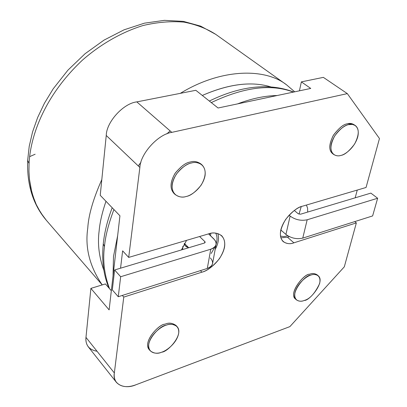 <?xml version="1.0" encoding="UTF-8"?>
<svg xmlns="http://www.w3.org/2000/svg" width="407" height="407" viewBox="0 0 407 407"><rect width="100%" height="100%" fill="white"/><g stroke="black" fill="none" stroke-linecap="round" stroke-linejoin="round"><path stroke-width="0.61" d="M184.193 243.798L185.521 246.042L188.492 247.517L184.402 243.457L188.492 247.517C186.365 247.141 184.931 245.899 184.193 243.798M188.446 247.771L188.492 247.517L188.446 247.771M209.742 233.562L209.493 234.763L209.742 233.562M182.891 246.22L182.657 249.562L182.891 246.22M35.144 154.233L29.635 156.634M27.696 159.692L27.656 160.414L29.065 163.466C30.154 139.479 41.936 98.224 82.433 60.139C100.076 44.673 121.184 32.301 143.005 25.534C157.478 22.126 171.174 20.996 184.096 22.146C196.225 24.532 206.761 28.597 215.715 34.346C206.761 28.597 196.225 24.532 184.096 22.146C171.174 20.996 157.478 22.126 143.005 25.534C121.184 32.301 100.076 44.673 82.433 60.139C41.936 98.224 30.154 139.479 29.065 163.466L27.656 160.414L29.223 146.306L32.57 131.919L37.663 117.481L44.429 103.251L53.205 88.818L67.923 70.162L85.083 53.714L104.039 40.105L124.074 29.813L144.449 23.168L164.448 20.35L183.399 21.383L200.676 26.14L215.715 34.346L286.482 84.768C264.85 67.755 220.787 68.493 180.337 93.345C220.787 68.493 264.85 67.755 286.482 84.768L294.724 91.814M102.208 284.92L46.388 220.345L40.705 212.708L36.284 204.614L34.519 200.458L31.792 192.063L29.487 179.518L28.948 171.357L29.065 163.466L28.948 171.357L29.487 179.518L30.8 187.856L33.023 196.271L36.284 204.614L38.344 208.705L43.381 216.595L46.388 220.345C33.069 204.731 26.826 184.753 27.656 160.414M102.228 284.91C89.703 266.621 84.885 247.7 87.759 228.154C88.507 215.171 93.193 198.987 101.811 179.599C93.193 198.987 88.507 215.171 87.759 228.154C84.885 247.7 89.703 266.621 102.228 284.91M99.125 230.978C99.847 222.532 102.132 212.632 105.973 201.277C102.132 212.632 99.847 222.532 99.125 230.978C97.441 243.834 99.033 256.97 103.897 270.39M270.925 86.92C251.526 81.049 228.653 83.893 202.31 95.457C230.143 83.333 253.943 80.795 273.713 87.841M103.353 243.106L103.271 243.849L104.472 246.571C105.347 236.289 108.496 223.942 113.924 209.539C108.496 223.942 105.347 236.289 104.472 246.571L103.271 243.849L103.353 243.106M138.253 165.924L140.944 162.322M166.799 133.918L170.131 130.906M211.279 102.6C243.661 87.144 271.042 83.639 293.427 92.089C271.042 83.639 243.661 87.144 211.279 102.6M109.473 288.599C104.268 274.379 102.605 260.368 104.472 246.571C102.605 260.368 104.268 274.379 109.473 288.599M113.044 275.798L113.492 256.512L117.664 235.602L113.492 256.512L113.044 275.798M237.581 103.882C251.612 98.54 264.809 95.752 277.167 95.523C264.809 95.752 251.612 98.54 237.581 103.882M210.388 257.946C214.138 262.454 213.11 265.954 207.3 268.442L118.264 296.723L112.317 289.896L118.264 296.723L120.665 276.735L210.755 249.221C216.621 246.795 217.643 243.35 213.823 238.889L208.567 233.877L214.942 240.145L215.898 241.906L216.198 243.762C215.852 246.408 214.036 248.224 210.755 249.221L120.665 276.735L114.621 269.973L120.665 276.735L118.264 296.723L207.3 268.442L210.755 249.221L207.3 268.442C210.551 267.414 212.352 265.562 212.708 262.876L215.969 245.009M199.598 236.523L205.021 241.799L205.138 242.43L204.528 242.999L114.621 269.973L112.317 289.896L114.621 269.973L204.375 243.05L205.164 242.262L204.833 241.58L199.598 236.523M204.589 242.969L204.833 241.58L204.589 242.969M298.112 213.685L294.286 210.465L298.112 213.685L300.534 214.209L298.112 213.685M289.062 215.176L290.12 216.071C295.36 219.821 301.048 221.057 307.173 219.775L377.64 198.255L370.869 193.111L300.534 214.209L370.869 193.111L377.64 198.255L372.624 215.929L302.757 238.12C296.693 239.448 291.081 238.222 285.923 234.437L280.799 229.96L285.923 234.437L290.12 216.071L289.062 215.176M302.757 238.12L307.173 219.775C301.048 221.057 295.36 219.821 290.12 216.071L285.923 234.437C291.081 238.222 296.693 239.448 302.757 238.12L372.624 215.929L377.64 198.255L307.173 219.775L302.757 238.12M210.795 233.333L210.546 235.765L210.795 233.333M186.559 240.364L181.441 249.929L186.559 240.364M216.168 244.134C217.445 239.616 217.277 235.938 215.669 233.099C217.277 235.938 217.445 239.616 216.168 244.134M379.466 138.533L366.056 187.479L379.466 138.533L347.329 93.615L323.356 77.366L301.363 81.878L310.75 88.431L218.071 108.003L195.833 90.303L136.818 101.887L171.81 132.367L347.329 93.615L379.466 138.533M357.254 190.074L355.169 197.817L357.254 190.074M354.741 221.612L356.354 222.904L344.317 266.819L289.876 326.623L136.065 384.722L289.876 326.623L344.317 266.819L356.354 222.904L293.89 242.826C288.639 245.075 278.291 243.427 280.774 230.072C284.33 216.315 297.436 207.056 302.503 206.201L366.056 187.479L302.503 206.201C297.909 206.98 292.297 211.391 285.658 219.424C279.614 229.497 278.785 236.889 283.175 241.605C286.772 243.885 290.344 244.292 293.89 242.826L356.354 222.904L354.741 221.612M90.893 288.39L85.974 337.383L114.342 372.965L123.764 297.09L122.314 295.436L123.764 297.09L114.342 372.965C112.047 383.933 124.145 390.079 136.065 384.722C127.706 387.886 121.194 387.149 116.524 382.504C114.565 379.817 113.838 376.643 114.342 372.965L85.974 337.383L90.893 288.39L109.127 309.895L90.893 288.39L105.413 283.933L111.33 290.735L105.413 283.933L90.893 288.39M120.553 268.193L122.629 250.849L128.693 257.412L139.866 167.455L106.242 135.47L100.234 195.314L119.938 215.791L109.127 309.895L119.938 215.791L100.234 195.314L106.242 135.47C106.415 121.988 123.413 103.317 136.818 101.887L195.833 90.303L218.071 108.003L310.75 88.431L301.363 81.878L299.425 90.822L301.363 81.878L323.356 77.366L347.329 93.615L171.81 132.367C158.15 134.162 140.374 153.688 139.866 167.455L128.693 257.412L208.664 233.847C214.82 231.39 226.638 233.572 224.506 247.344C221.342 261.36 207.672 270.904 201.913 272.166L123.764 297.09L201.913 272.166L200.392 270.635L201.913 272.166C206.914 271.113 212.749 266.626 219.419 258.704C225.61 248.814 226.373 241.153 221.698 235.719C217.363 232.794 213.019 232.173 208.664 233.847L128.693 257.412L122.629 250.849L120.553 268.193M301.231 206.624L299.013 214.148L301.231 206.624M281.298 230.398L280.667 230.571L281.298 230.398M280.428 236.101L283.71 236.569L287.851 235.841L283.71 236.569L280.428 236.101M307.687 212.062L307.57 208.104L306.42 205.052L307.57 208.104L307.687 212.062M295.904 299.308C287.505 294.419 304.034 273.382 309.605 274.252C312.479 272.98 315.176 273.356 317.689 275.381M174.552 193.925C169.775 189.443 169.897 182.662 174.924 173.585C180.739 166.412 185.872 162.551 190.334 162.011C186.019 162.546 180.998 166.234 175.269 173.077C170.106 181.766 169.678 188.553 173.982 193.437L175.076 194.465C170.772 189.586 171.21 182.794 176.379 174.094C182.117 167.246 187.144 163.548 191.458 163.009C194.877 161.874 198.387 162.5 201.999 164.896C206.466 169.612 206.191 176.348 201.175 185.104C195.538 192.038 190.547 195.828 186.203 196.469C182.626 197.782 178.917 197.11 175.076 194.465M333.175 154.029C328.708 151.099 328.698 144.978 333.155 135.668C338.731 128.139 343.483 124.181 347.415 123.804C349.852 123.006 352.284 123.453 354.706 125.142M149.796 350.224C141.539 342.999 158.827 323.931 164.988 324.186C169.119 322.334 172.97 322.965 176.536 326.083M97.054 351.277C89.026 349.801 85.333 345.172 85.974 337.383C85.567 341.01 86.36 344.19 88.355 346.917L116.524 382.504M161.742 352.162C157.809 354.009 153.973 353.561 150.239 350.814C143.228 342.796 160.119 325.178 165.964 325.279C169.79 323.58 173.489 324.023 177.055 326.592C184.29 334.391 167.643 352.126 161.742 352.162C166.173 350.966 176.582 343.508 178.637 333.598C179.884 323.941 170.64 323.209 165.964 325.279C161.487 326.358 150.631 334.106 148.733 344.205C147.751 353.937 157.209 354.232 161.742 352.162M177.055 326.592L176.078 325.514C172.507 322.939 168.808 322.497 164.988 324.186C159.142 324.084 142.272 341.677 149.288 349.699L150.239 350.814M340.852 155.418C338.543 156.217 336.167 155.912 333.73 154.497C329.726 151.012 330.062 144.806 334.737 135.882C340.221 128.77 344.846 125.025 348.611 124.654L352.431 124.41L355.331 125.529C359.427 128.892 359.198 135.043 354.639 143.976C349.242 151.134 344.643 154.95 340.852 155.418C344.704 154.863 354.477 148.102 357.753 136.859C360.312 125.753 352.798 123.118 348.611 124.654C344.744 125.061 334.554 132.077 331.379 143.579C329.024 154.823 336.782 156.985 340.852 155.418M355.331 125.529L351.729 123.652L347.415 123.804C343.65 124.176 339.031 127.915 333.552 135.017C328.887 143.936 328.556 150.137 332.565 153.622L333.73 154.497M201.999 164.896L200.87 163.904C197.258 161.508 193.747 160.877 190.334 162.011M186.203 196.469C191.056 195.696 202.538 188.014 205.031 175.783C206.639 163.726 196.606 161.182 191.458 163.009C186.554 163.609 174.517 171.617 172.212 184.147C170.925 196.367 181.227 198.331 186.203 196.469M304.278 300.442C301.597 301.673 298.962 301.465 296.377 299.822C289.229 293.813 305.469 274.471 310.648 275.183C313.248 274.059 315.781 274.267 318.243 275.804C325.534 281.634 309.513 301.022 304.278 300.442C309.819 299.018 314.926 293.406 319.602 283.608C321.672 274.516 314.53 273.433 310.648 275.183C307.031 276.012 297.69 282.85 295.05 292.318C293.162 301.485 300.498 302.203 304.278 300.442M318.243 275.804L317.201 274.878C314.738 273.341 312.205 273.128 309.605 274.252C304.426 273.529 288.202 292.857 295.36 298.87L296.377 299.822M289.336 236.65L287.495 237.23L293.89 242.826L287.495 237.23L280.815 237.841L287.495 237.23L289.336 236.65M215.145 249.537C218.401 243.472 219.281 238.131 217.781 233.516C219.281 238.131 218.401 243.472 215.145 249.537M215.542 245.935L211.197 253.475M136.818 101.887C123.413 103.317 106.415 121.988 106.242 135.47L139.866 167.455C140.374 153.688 158.15 134.162 171.81 132.367L136.818 101.887M108.959 288.008C103.546 275.305 101.648 260.587 103.271 243.849C104.477 232.209 107.453 220.177 112.2 207.748M209.335 101.048C223.387 94.154 237.072 89.723 250.391 87.764C266.117 85.541 280.55 86.961 293.691 92.033"/></g></svg>
